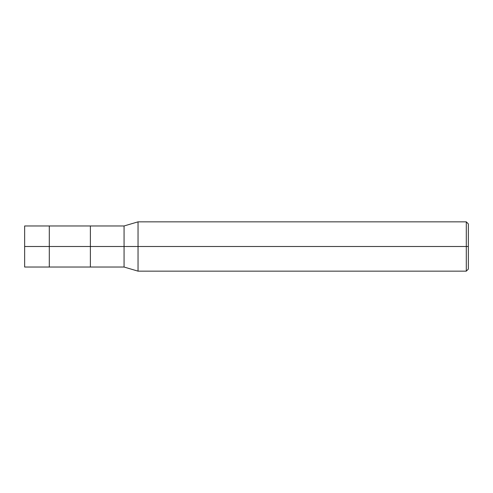 <?xml version="1.0" encoding="UTF-8"?>
<svg xmlns="http://www.w3.org/2000/svg" width="493" height="493" viewBox="0 0 493 493"><rect width="100%" height="100%" fill="white"/><g stroke="black" fill="none" stroke-linecap="round" stroke-linejoin="round"><path stroke-width="0.74" d="M24.65 246.5L24.65 267.04L24.65 246.5L49.3 246.5L49.3 267.04L49.3 225.96L49.3 246.5L24.65 246.5L24.65 225.96L24.65 246.5M49.3 246.5L49.3 267.04L49.3 246.5L90.385 246.5L90.385 267.04L90.385 246.5L90.385 267.04L90.385 246.5L124.07 246.5L124.07 267.04L124.07 246.5L124.07 267.04L124.07 246.5L138.04 246.5L138.04 271.15L138.04 246.5L138.04 271.15L138.04 246.5L466.298 246.5L466.298 271.15L466.298 246.5L466.298 271.15L466.298 246.5L468.35 246.5L468.35 269.098L468.35 223.902L468.35 246.5L466.298 246.5L466.298 221.85L466.298 246.5L138.04 246.5L138.04 221.85L138.04 246.5L124.07 246.5L124.07 225.96L124.07 246.5L90.385 246.5L90.385 225.96L90.385 246.5L49.3 246.5L49.3 225.96L49.3 246.5M90.385 246.5L90.385 225.96L90.385 246.5M124.07 246.5L124.07 225.96L124.07 246.5M138.04 246.5L138.04 221.85L138.04 246.5M466.298 246.5L466.298 221.85L466.298 246.5M24.65 267.04L124.07 267.04L138.04 271.15L466.298 271.15L468.35 269.098M24.65 225.96L124.07 225.96L138.04 221.85L466.298 221.85L468.35 223.902"/></g></svg>
